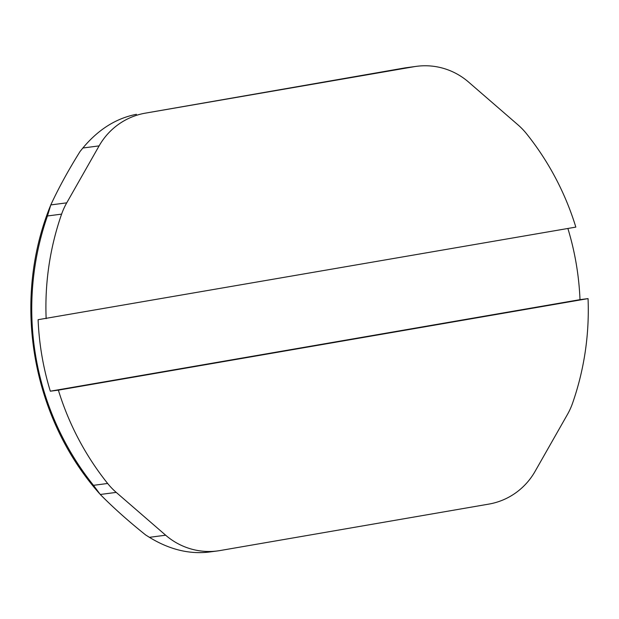 <?xml version="1.0" encoding="UTF-8"?>
<svg xmlns="http://www.w3.org/2000/svg" width="619" height="619" viewBox="0 0 619 619"><rect width="100%" height="100%" fill="white"/><g stroke="black" fill="none" stroke-linecap="round" stroke-linejoin="round"><path stroke-width="0.93" d="M416.711 66.31L405.12 67.881L145.372 113.145L414.057 66.705A68.268 66.728 82.5 0 1 416.711 66.31A68.268 66.728 82.5 0 1 468.544 82.041L517.971 124.852A68.268 66.728 82.5 0 1 526.552 133.774A277.351 271.083 82.5 0 1 575.832 227.103L38.099 319.698A277.351 271.083 82.5 0 0 50.325 391.193L580.003 299.658A277.351 271.083 82.5 0 0 567.878 228.481M50.325 391.193L58.372 390.14A277.351 271.083 82.5 0 0 107.652 483.47A68.268 66.728 82.5 0 0 116.225 492.391L165.66 535.211A68.268 66.728 82.5 0 0 217.486 550.941A68.268 66.728 82.5 0 0 220.14 550.539L488.824 504.106A68.268 66.728 82.5 0 0 535.087 471.361L567.468 414.413A68.268 66.728 82.5 0 0 572.59 403.124A277.351 271.083 82.5 0 0 588.05 298.606L580.003 299.658M588.05 298.606L58.372 390.14M145.372 113.145A68.268 66.728 82.5 0 0 99.11 145.883L66.736 202.839A68.268 66.728 82.5 0 0 61.606 214.128A277.351 271.083 82.5 0 0 46.146 318.646M136.428 114.314C116.132 118.275 98.282 129.503 82.869 148.011L80.052 151.5C68.4 170.163 58.643 187.967 50.789 204.928L66.736 202.839M61.606 214.128L47.446 215.977L50.789 204.928M217.486 550.941L208.533 552.117C188.787 554.315 169.088 549.386 149.419 537.331L145.589 534.909C128.396 521.144 113.292 507.665 100.278 494.48L93.484 485.327L107.652 483.47M414.057 66.705L405.12 67.881M99.11 145.883L82.869 148.011M47.446 215.977A277.351 271.083 82.5 0 0 93.484 485.327M116.225 492.391L100.278 494.48M149.419 537.331L165.66 535.211M99.38 493.467C31.484 416.765 11.761 300.702 50.456 205.74"/></g></svg>
